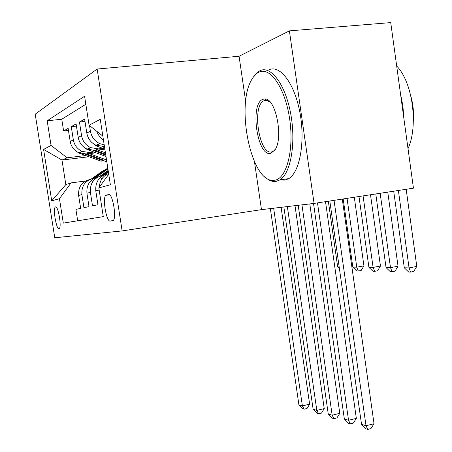 <?xml version="1.0" encoding="UTF-8"?>
<svg xmlns="http://www.w3.org/2000/svg" width="452" height="452" viewBox="0 0 452 452"><rect width="100%" height="100%" fill="white"/><g stroke="black" fill="none" stroke-linecap="round" stroke-linejoin="round"><path stroke-width="0.68" d="M58.992 228.701L59.291 228.548C61.834 226.915 58.15 205.626 55.545 206.886L55.285 207.033C52.788 208.767 56.353 229.599 58.992 228.701M97.157 69.037L35.211 114.186L54.771 237.769L122.13 230.921L97.157 69.037L239.068 56.257L245.656 101.372M254.459 161.658L261.471 209.643L314.067 203.417L289.393 30.866L239.068 56.257M289.393 30.866L390.731 22.6L413.433 188.168L314.067 203.417M77.687 220.779L75.902 209.383L80.654 208.383L78.631 195.462L81.88 194.597C81.388 185.766 85.332 180.359 93.7 178.376L94.039 178.331M81.88 194.597L83.931 207.694L89.004 206.626L86.92 193.258L90.4 192.337C89.891 183.201 93.954 177.613 102.581 175.568L103.045 175.512M90.4 192.337L92.507 205.886L97.943 204.745L95.796 190.908L99.146 190.015M104.452 146.482L95.965 145.233C90.914 142.708 87.857 138.645 86.801 133.046L84.631 119.091L79.445 122.023L84.993 121.418M104.87 149.183L94.875 150.386L87.089 149.143C82.191 146.714 79.23 142.792 78.207 137.38L76.105 123.91L71.263 126.645L76.445 126.074M108.604 194.518L105.796 195.337C102.208 197.903 106.452 222.243 110.282 221.079L113.203 220.469C116.927 218 112.463 192.818 108.604 194.518L108.774 194.496M88.948 156.748L61.975 160.059L65.834 184.602L71.049 182.89L59.449 198.694L63.303 223.113L103.276 216.632L98.819 187.919L108.74 174.24M59.449 198.694L51.72 200.812L43.59 149.403L51.059 145.437L47.177 120.803L84.586 96.236L89.089 125.249L100.254 119.328L110.367 184.761L98.819 187.919M93.943 152.058L89.688 152.578L82.044 151.363C77.241 148.985 74.331 145.143 73.326 139.843L71.263 126.645M96.005 152.81L86.349 153.985L89.688 152.578M102.858 148.346L98.446 148.877L90.564 147.612C85.609 145.143 82.614 141.165 81.575 135.685L79.445 122.023M103.435 139.9C100.271 137.781 98.039 134.905 96.739 131.283M85.835 104.282L61.771 119.232L63.613 130.967L68.455 130.425M86.349 153.985L78.795 152.793C74.049 150.448 71.173 146.663 70.179 141.431L68.139 128.408L63.613 130.967M104.209 144.9L99.694 143.595C94.581 141.03 91.485 136.905 90.411 131.221L89.536 125.605M71.049 182.89L85.614 180.975M261.471 209.643L122.13 230.921M85.603 155.533L67.116 157.793L61.975 160.059L43.59 149.403M102.847 136.092L89.089 125.249M99.333 187.213C99.739 180.664 102.836 176.082 108.621 173.466M107.706 173.867C99.214 176.144 95.242 181.828 95.796 190.908M98.395 176.8C90.208 179.043 86.383 184.529 86.92 193.258M61.771 119.232L47.177 120.803M51.059 145.437L67.116 157.793M89.699 179.54C81.795 181.744 78.106 187.049 78.631 195.462M51.72 200.812L65.834 184.602M264.872 100.412L264.731 100.852M329.807 200.999L361.532 424.343L366.013 425.739L374.03 423.733L342.288 199.089M334.056 200.349L366.013 425.739L367.73 429.4L365.934 428.829L361.532 424.343M374.03 423.733L370.934 428.592L367.73 429.4M393.703 191.196L404.303 267.821L409.06 267.889L416.789 266.437L406.173 189.281M398.376 190.478L409.06 267.889L410.585 272.076L408.676 272.036L404.303 267.821M416.789 266.437L413.665 271.494L410.585 272.076M274.788 180.235C286.562 178.602 294.201 150.03 289.704 119.288C285.376 88.496 270.403 66.546 259.103 72.094C256.521 73.264 254.233 75.501 252.227 78.801C235.503 103.903 250.481 180.173 272.37 180.348L274.788 180.235M253.222 77.281L258.403 71.602L260.126 70.642C271.064 65.342 285.5 84.722 290.755 114C296.139 143.205 290.698 173.461 279.929 179.885L276.183 181.382L273.703 181.495C270.658 181.201 267.652 179.591 264.669 176.67M270.884 153.324C257.357 157.771 249.408 103.322 263.041 99.254L265.002 98.971C275.709 98.265 283.596 137.73 275.104 149.731L270.884 153.324M270.126 102.028L266.318 100.191L263.403 100.994C251.566 107.655 259.651 156.002 271.901 151.844L273.381 151.188L275.466 149.103M396.692 66.077C412.614 81.993 418.558 125.865 408.015 148.64M400.5 93.841L402.885 105.87L403.851 118.266M411.06 96.926C413.173 104.824 413.942 112.853 413.365 121.023M269.025 69.783C280.15 64.478 294.749 83.767 299.987 112.932C305.354 142.03 299.732 172.195 288.777 178.63L284.963 180.133L280.251 179.839M313.524 203.479L344.345 418.981L348.537 420.287L356.346 418.366L325.508 201.66M317.496 202.892L348.537 420.287L350.26 423.846L348.577 423.315L344.345 418.981M356.346 418.366L353.379 423.078L350.26 423.846M101.542 178.58L102.824 177.676M298.213 205.293L328.242 413.959L332.169 415.185L339.785 413.337L309.789 203.925M301.947 204.852L332.169 415.185L333.898 418.648L332.322 418.145L328.242 413.959M339.785 413.337L336.938 417.908L333.898 418.648M104.18 174.935L108.39 171.975M92.677 181.297L93.361 180.811M99.977 176.167L108.152 170.421M102.276 175.613L108.299 171.381M108.243 171.009L101.48 175.76M283.85 206.993L313.123 409.241L316.818 410.393L324.242 408.619L295.003 205.671M287.353 206.581L316.818 410.393L318.547 413.772L317.061 413.297L313.123 409.241M324.242 408.619L321.513 413.06L318.547 413.772M95.536 177.613L107.926 168.946M91.468 178.862L102.745 170.958L107.813 168.223M93.541 178.399L107.864 168.556M107.836 168.381L92.813 178.523M270.352 208.592L298.908 404.811L302.382 405.89L309.631 404.184L281.104 207.321M273.646 208.202L302.382 405.89L304.111 409.184L302.716 408.738L298.908 404.811M309.631 404.184L307.004 408.495L304.111 409.184M100.265 137.205L103.57 140.77M375.781 193.948L386.042 267.578L390.494 267.635L398.037 266.234L387.759 192.111M380.155 193.275L390.494 267.635L392.042 271.692L390.251 271.652L386.042 267.578M398.037 266.234L395.048 271.127L392.042 271.692M91.649 142.295L95.897 145.77L104.853 149.081M101.96 146.634L104.627 147.618M104.485 146.68L104.067 146.527M97.067 144.753L97.615 145.013M98.717 144.533L98.163 144.267M358.978 196.524L368.917 267.347L373.098 267.403L380.454 266.047L370.499 194.755M363.08 195.897L373.098 267.403L374.657 271.33L372.973 271.296L368.917 267.347M380.454 266.047L377.589 270.782L374.657 271.33M83.722 147.03L87.196 149.578L105.994 156.454M97.779 150.036L105.435 152.838M93.168 150.488L105.785 155.092M105.649 154.228L95.073 150.363M88.276 148.623L88.807 148.877M89.835 148.425L89.298 148.171M343.192 198.948L352.826 267.126L356.758 267.177L363.939 265.866L354.295 197.242M347.051 198.355L356.758 267.177L358.323 270.991L356.741 270.957L352.826 267.126M363.939 265.866L361.188 270.46L358.323 270.991M76.45 151.46L79.625 153.369L101.231 161.195L102.858 160.59L106.802 161.68M89.197 153.64L106.531 159.918M84.919 154.087L102.858 160.59M105.559 159.584L103.898 160.206L86.66 153.951M80.049 152.239L80.569 152.488M81.529 152.064L81.01 151.821M328.338 201.225L337.672 266.923L339.175 266.94M337.672 266.923L339.418 268.629M94.875 150.386L98.446 148.877M104 146.533L104.435 146.352M70.179 141.431L73.326 139.843M78.207 137.38L81.575 135.685M86.801 133.046L90.411 131.221M112.825 220.7L110.282 221.079M109.367 194.654L106.26 195.083M105.423 170.065L107.09 169.511M102.745 170.958L104.378 170.41M97.146 145.725L96.491 146.007M88.236 149.612L87.778 149.81M79.908 153.245L79.625 153.369M95.965 145.233L99.694 143.595M87.089 149.143L90.564 147.612M78.795 152.793L82.044 151.363M109.61 194.812L105.796 195.337M55.935 206.943L55.285 207.033M263.403 100.994L267.753 100.519M288.777 178.63L279.929 179.885M266.318 100.191L265.002 98.971M272.37 180.348L273.703 181.495M95.897 145.77L96.536 145.487M87.196 149.578L87.643 149.386"/></g></svg>
